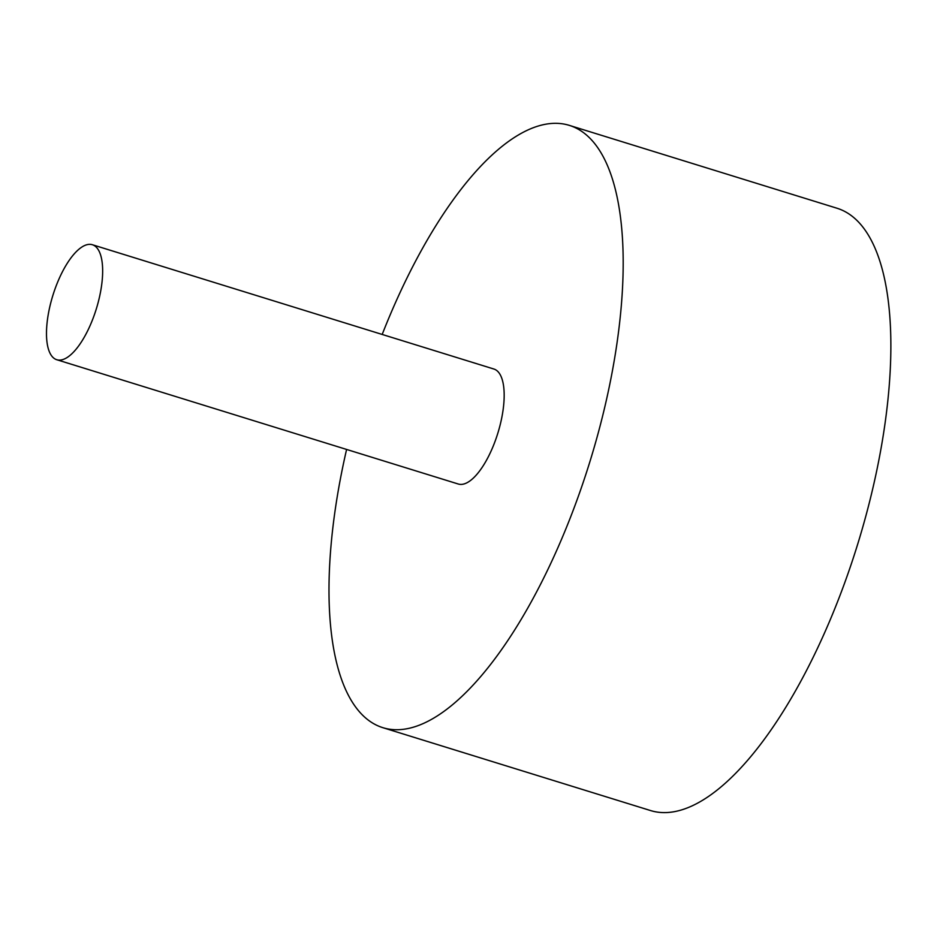 <?xml version="1.0" encoding="UTF-8"?>
<svg xmlns="http://www.w3.org/2000/svg" width="937" height="937" viewBox="0 0 937 937"><rect width="100%" height="100%" fill="white"/><g stroke="black" fill="none" stroke-linecap="round" stroke-linejoin="round"><path stroke-width="1.41" d="M382.191 334.45A315.254 119.116 107.2 0 1 538.318 126.003A315.254 119.116 107.2 0 1 569.321 125.371A315.254 119.116 107.2 0 1 589.877 461.754A315.254 119.116 107.2 0 1 382.858 727.674A315.254 119.116 107.2 0 1 346.596 449.444M56.77 359.726L458.287 484.019A60.191 22.746 -72.8 0 0 501.541 418.839A60.191 22.746 -72.8 0 0 493.881 369.026L92.365 244.733A60.191 22.746 107.2 0 1 96.3 308.952A60.191 22.746 107.2 0 1 56.77 359.726A60.191 22.746 107.2 0 1 50.797 302.71A60.191 22.746 107.2 0 1 86.45 244.85A60.191 22.746 107.2 0 1 92.365 244.733M382.858 727.674L650.536 810.552A315.254 119.116 -72.8 0 0 857.554 544.62A315.254 119.116 -72.8 0 0 836.999 208.237L569.321 125.371"/></g></svg>
